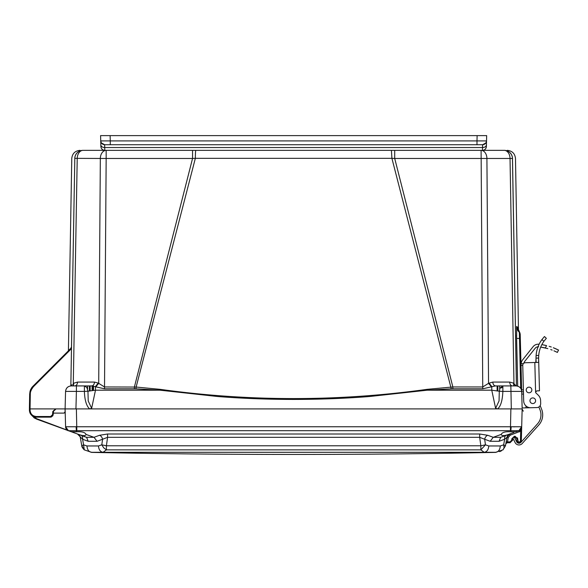 <?xml version="1.0" encoding="UTF-8"?>
<svg xmlns="http://www.w3.org/2000/svg" width="588" height="588" viewBox="0 0 588 588"><rect width="100%" height="100%" fill="white"/><g stroke="black" fill="none" stroke-linecap="round" stroke-linejoin="round"><path stroke-width="0.88" d="M71.155 408.91L30.054 408.903L30.311 393.842C30.392 391.16 31.385 388.815 33.295 386.83L31.127 390.057L33.295 386.83L71.486 348.64L70.839 385.926L74.808 158.459A8.239 8.239 0 0 1 83.048 150.359L192.548 150.359L192.548 158.459L195.348 158.334A8.239 0.492 90 0 1 195.841 150.359L504.203 150.359A8.239 8.239 0 0 1 512.449 158.459L512.493 158.348C516.477 158.495 516.477 158.495 512.493 158.348A8.239 8.232 90 0 0 504.261 150.359C508.238 150.359 508.238 150.359 504.261 150.359L504.203 150.359A8.239 5.829 -90 0 1 508.289 152.726A8.239 5.829 -90 0 1 510.031 158.459L512.449 158.459L516.418 385.926M82.989 150.359C79.02 150.359 79.02 150.359 82.989 150.359L82.989 150.359A8.239 8.232 -90 0 0 74.764 158.348C70.773 158.495 70.773 158.495 74.764 158.348L100.335 158.459A8.239 5.829 -90 0 1 106.163 150.359L106.163 158.459L192.548 158.459L134.402 386.963L134.402 388.8L104.51 388.8L91.706 385.912C93.36 385.691 94.278 384.412 94.462 382.075L98.255 383.075L104.51 386.963L136.137 387.051L195.348 158.334L391.909 158.334L394.71 158.459L452.856 386.963L427.16 389.337C338.137 401.663 249.114 401.663 160.09 389.337L136.137 387.051L135.99 388.83L134.402 388.8M394.71 150.462L394.71 158.459L510.031 158.459L513.956 383.317L513.493 383.075L515.963 385.912M394.71 150.359L391.41 150.359L391.909 158.334L451.268 388.83L427.285 390.189L369.654 396.503C345.582 398.414 320.239 399.392 293.64 399.428C267.04 399.392 241.69 398.414 217.589 396.503L159.965 390.189L160.09 389.337M74.801 159.017L74.808 158.459A8.239 8.239 0 0 1 83.048 150.359A8.239 5.829 90 0 0 77.219 158.459L73.294 383.317L77.572 382.075L94.462 382.075M509.678 382.075C509.87 384.412 510.788 385.691 512.442 385.912L495.552 385.912L482.741 388.8L452.856 388.8L452.856 386.963L482.741 386.963L481.094 150.359A8.239 5.829 90 0 1 486.915 158.459L488.547 383.317L492.788 382.075L509.678 382.075L513.493 383.075L513.838 385.912M95.954 386.647L98.711 383.317L100.335 158.459L106.163 158.459L104.51 388.8M71.486 348.64L71.508 347.714L32.84 386.382L29.665 393.857L32.84 386.382L32.017 387.301L32.84 386.382L33.295 386.83L32.84 386.382L33.295 386.83L31.127 390.057L33.295 386.83L31.127 390.057L33.295 386.83L32.84 386.382L33.295 386.83L32.84 386.382L33.295 386.83L32.84 386.382L33.295 386.83L32.84 386.382L29.782 392.424L30.525 389.807M71.119 348.096L70.722 348.5L71.097 347.611M68.671 350.551L68.634 350.117M68.421 350.661L68.046 351.176M68.634 350.073L68.252 350.97L68.671 350.301M69.656 349.213L69.384 349.838M74.808 158.459L71.479 347.736M516.44 385.926L512.493 158.348M516.624 338.276L516.565 335.013M516.536 328.538L516.543 328.089M516.565 327.347L516.609 326.656M517.374 327.251L517.44 328.104L517.322 326.943L516.668 326.443L516.631 338.379L517.712 386.162M512.457 159.017L512.449 158.459M482.741 388.8L482.741 386.963L488.547 383.317L491.303 386.647M427.16 389.337L427.285 390.189L491.766 390.189L491.766 386.5L489.003 383.075M98.255 383.075L95.491 386.5L95.491 390.189L159.965 390.189L135.99 388.83M71.677 385.236L72.096 384.603M85.319 385.912L74.816 385.912C76.455 385.677 77.373 384.398 77.572 382.075M71.199 385.912C67.84 386.228 65.959 388.058 65.562 391.41C65.981 388.08 67.863 386.25 71.199 385.912L85.488 385.912M73.412 385.912L73.765 383.075L73.412 385.912M516.668 326.443A8.239 8.239 -54.9 0 0 519.351 332.338L520.689 388.337M517.433 328.126A8.239 8.239 130.8 0 1 517.315 326.928L520.005 333.139L520.307 338.497L520.196 334.19L519.351 332.338M519.52 332.507L520.196 334.035L520.307 338.512L516.631 338.379M512.427 385.912L502.872 385.912L502.865 391.41L499.293 391.233L499.05 400.942L495.61 408.307L491.766 390.189L499.293 391.233L500.057 388.051L502.872 385.912L495.552 385.912C493.905 385.677 492.987 384.398 492.788 382.075M452.856 388.8L451.268 388.83M65.562 391.402L76.403 391.41L75.94 408.903L89.714 408.903L91.64 408.307L88.207 400.942L87.965 391.233L95.491 390.189L91.64 408.307M89.714 408.903L497.639 408.903L495.61 408.307M73.294 383.317L73.162 385.912M84.385 385.912L86.848 387.455L87.965 391.233L84.385 391.41L84.385 385.912L91.713 385.912M74.331 385.912L72.493 385.912M34.369 416.186L33.465 415.797M510.891 408.903L514.713 408.903M30.209 413.415L29.422 410.328C29.892 414.481 32.208 416.752 36.368 417.149L50.59 417.149L53.177 414.775L53.486 411.284L56.08 408.903L55.169 409.072L53.486 411.269L56.08 408.903L52.817 411.46L52.53 414.724L50.59 416.51L36.368 416.51C32.597 416.15 30.495 414.092 30.076 410.328L30.054 408.903L29.4 408.903L29.422 410.328C30.554 415.077 32.869 417.355 36.368 417.149L36.022 417.142M65.033 412.519L65.099 408.903L68.274 408.903M512.699 408.903L517.095 408.903M517.785 408.903L518.976 408.903M521.166 428.689L521.688 426.741L521.299 441.478L521.688 426.741A4.337 4.337 0 0 1 518.837 430.703L519.932 430.115L520.703 431.129L520.431 441.478L519.998 441.897L521.299 441.478L519.998 442.742L521.299 441.478L519.998 442.742L521.299 441.478L521.688 426.741A4.337 4.337 0 0 1 518.837 430.703L510.876 430.71L510.876 431.798L515.816 431.798L518.837 430.703L519.932 430.115L521.688 426.741L522.151 408.903L497.639 408.903C500.733 406.286 502.475 400.45 502.865 391.41L521.696 391.41L520.307 338.512M65.187 412.137L63.945 413.114L53.324 413.114L53.486 411.284L53.324 413.114L53.486 411.284L53.324 413.114L53.486 411.284L56 408.903M29.679 393.468L29.4 408.903M31.818 388.705L31.164 389.962M31.561 387.918L30.26 390.491M89.626 408.903C86.451 406.036 84.709 400.2 84.385 391.41L76.403 391.41L76.403 385.912L74.823 385.912M514.096 385.912L513.956 383.317M513.809 385.912L515.073 385.912M511.31 408.903L510.854 385.912L516.058 385.912C519.395 386.198 521.277 388.029 521.696 391.41L521.696 391.402M35.398 417.083L34.266 416.826M52.817 411.46L53.486 411.277L53.427 411.982M519.16 408.903L522.151 408.903L521.688 426.741C521.284 428.917 520.336 430.24 518.837 430.703L521.659 426.756L65.591 426.756L65.099 408.903L65.488 394.173M522.1 406.889L521.005 364.986L521.071 363.722L521.019 365.457L522.754 365.413A2.602 2.602 0 0 1 525.282 362.745L534.823 362.495L535.602 392.145L536.793 390.888L539.475 390.814L538.726 362.208L538.623 358.489L538.63 362.392L534.823 362.495M32.017 387.301L32.84 386.382L29.665 393.857L32.84 386.382L29.665 393.857L32.84 386.382L29.665 393.857L30.311 393.857L29.665 393.857M516.058 385.912C519.417 386.228 521.291 388.058 521.696 391.41C521.291 388.058 519.417 386.228 516.058 385.912C519.425 386.235 521.299 388.065 521.696 391.41L522.129 407.954L526.032 407.851L525.981 405.955M51.171 417.083L52.942 415.657M92.47 385.949L92.485 390.528L92.47 385.949M541.614 409.219L540.166 405.588L541.614 409.219A15.185 15.185 0 0 1 538.821 424.977L522.217 443.514A4.337 4.337 0 0 1 515.103 442.551L512.787 437.884L514.346 437.112L516.654 441.779A2.602 2.602 0 0 0 520.924 442.36L537.535 423.823A13.45 13.45 0 0 0 540.005 409.865L538.851 406.97M523.364 363.663L521.071 363.722A8.239 8.239 0 0 1 522.791 359.643L533.125 346.655A6.505 6.505 0 0 1 538.917 344.237C537.322 344.193 537.322 344.193 538.917 344.237A56.83 56.83 0 0 1 539.115 344.259M537.065 346.979L537.447 346.876L537.065 346.979M555.498 351.492L556.042 351.749M557.409 352.418L553.955 350.808L557.417 352.425L558.46 350.036M547.832 348.64L546.833 348.361L547.832 348.64M545.201 345.281L546.539 345.597C562.202 351.139 562.202 351.139 546.539 345.597L541.842 344.634A56.83 56.83 0 0 1 546.539 345.597L545.319 347.978C561.033 353.425 561.033 353.425 545.319 347.978A54.228 54.228 0 0 0 540.703 347.089L545.679 348.059M550.706 349.551L552.183 350.095M541.842 344.634L544.701 345.171L541.842 344.634M555.197 348.515L556.557 349.118M558.38 349.992L557.747 349.684M557.181 349.404L556.645 349.154M551.228 346.979L549.155 346.317L551.228 346.979M537.66 347.802L537.263 349.044L537.66 347.802M536.094 355.519L536.035 356.497L536.094 355.519A30.877 30.877 0 0 1 541.952 339.541L544.451 336.534L546.34 338.328L543.856 341.349A28.275 28.275 0 0 0 538.711 355.446L538.623 358.489L538.615 358.055L536.013 358.121L536.021 358.555L536.094 355.519L538.711 355.446M536.035 356.534L536.013 357.916L536.035 356.534M539.762 349.779L540.159 348.537M536.124 362.281L536.021 358.555L535.793 362.465M538.16 395.07L535.984 392.997A1.227 1.227 0 0 1 535.602 392.145A1.227 1.227 0 0 0 535.984 392.997L538.16 395.07A7.806 7.806 0 0 1 540.592 400.531L540.673 403.566A3.903 3.903 0 0 1 536.873 407.572L530.802 407.727A6.938 6.938 0 0 1 523.68 400.972L522.754 365.413M540.592 400.531L540.673 403.566M536.873 407.572L530.802 407.727M531.655 388.94A2.822 2.822 0 0 0 527.656 387.521A2.822 2.822 0 0 0 526.782 391.674A2.822 2.822 0 0 0 531.008 391.998M538.821 424.977L522.217 443.514M521.071 363.722L521.005 364.986M523.496 394.034L521.916 394.078L521.747 393.497M532.971 407.675L526.032 407.851M538.013 346.81A3.903 3.903 0 0 0 535.161 348.272L524.827 361.26A5.637 5.637 0 0 0 523.812 363.244M522.791 359.643L533.125 346.655M538.637 346.824C536.513 346.971 536.513 346.971 538.637 346.824M547.421 348.522L540.703 347.089M550.037 346.589L551.265 346.993M554.036 348.03L554.947 348.405M558.6 350.103L553.315 347.743M551.199 346.971L549.905 346.545M538.953 344.245L538.917 344.237C537.322 344.193 537.322 344.193 538.917 344.237C537.322 344.193 537.322 344.193 538.917 344.237M554.69 348.294L553.778 347.92M540.335 341.995L541.019 340.893M542.518 343.421L543.202 342.312L542.518 343.421M538.623 358.489L538.726 362.208M531.853 389.91A2.822 2.822 0 0 1 527.693 392.461A2.822 2.822 0 0 1 527.561 387.58A2.822 2.822 0 0 1 531.853 389.91M529.972 400.81A2.822 2.822 0 0 1 534.132 398.252A2.822 2.822 0 0 1 534.264 403.14A2.822 2.822 0 0 1 529.972 400.81M535.984 392.997A1.227 1.227 0 0 1 535.602 392.145M495.706 452.297L495.706 452.297C498.426 451.9 499.954 449.791 500.292 445.961L488.79 445.961C488.437 449.791 486.908 451.9 484.189 452.297L495.706 452.297L502.99 449.857L505.474 445.785L502.99 449.857L504.078 447.813L503.666 444.829L500.292 445.961M91.544 452.297L484.189 452.297L480.852 449.857L106.406 449.857L103.062 452.297C100.35 451.9 98.813 449.791 98.468 445.961L86.965 445.961C87.303 449.791 88.832 451.9 91.544 452.297L84.268 449.857L81.776 445.785L80.284 437.332L81.783 445.807C81.695 446.674 82.526 448.027 84.275 449.879M499.631 451.643L501.454 450.834M488.79 445.961L485.453 444.829L480.852 449.857L480.852 445.785L106.406 445.785L106.406 449.857L103.701 447.813L101.805 444.829L98.468 445.961M479.676 434.003L107.582 434.003L107.582 437.332L102.584 439.251L101.805 444.829L106.406 445.785L107.582 437.332L479.676 437.332L479.676 434.003L487.739 435.289A4.337 2.991 110.3 0 0 484.674 439.251L479.676 437.332L480.852 445.785L485.453 444.829L484.674 439.251L490.171 441.279L499.08 441.279L504.666 439.243L503.666 444.829L505.474 445.785L506.966 437.332L505.474 445.785M86.965 445.961L83.584 444.829L84.268 449.857M81.783 445.807L83.584 444.829L82.599 439.251L88.178 441.279L97.079 441.279L102.584 439.251A4.337 2.991 -110.3 0 0 99.512 435.289L107.582 434.003M521.299 441.478L521.563 427.66A4.337 4.337 0 0 0 521.688 426.741L521.563 427.66A4.337 4.337 0 0 0 521.688 426.741L520.703 431.129L510.2 435.194L509.759 434.003L506.966 437.332L506.187 441.772M509.759 434.003L510.2 435.194L508.252 437.523L507.481 441.897L506.195 441.706L505.827 443.815L507.04 442.742M506.172 443.131L505.827 443.808M490.171 441.279L493.244 437.318L500.66 437.318L499.08 441.279M507.834 435.399A4.337 4.337 0 0 0 506.966 437.332L504.651 439.251A4.337 2.947 -110 0 1 506.239 435.289L508.627 434.414C504.136 436.002 501.667 436.002 501.211 434.414L501.292 434.797M88.178 441.279L86.598 437.318L94.014 437.318L97.079 441.279M71.435 431.798L76.374 431.798C81.813 431.43 85.032 432.29 86.046 434.392L86.046 434.414C85.591 436.002 83.114 436.002 78.623 434.414L68.436 430.71L77.498 434.003L82.599 439.251A4.337 2.947 110 0 0 81.019 435.289L87.112 437.597M87.105 437.494L78.623 434.414M517.477 437.825L517.69 438.795L515.088 436.259L514.39 436.259L511.795 438.817L511.766 440.191L510.031 441.897L507.481 441.897L505.827 443.815L507.106 442.742L510.031 442.742L512.633 440.184L512.67 438.641M508.252 437.523L506.966 437.332A4.337 4.337 0 0 1 509.627 434.054A4.337 4.337 0 0 0 509.039 434.348A4.337 4.337 0 0 0 509.002 434.363M508.988 434.378A4.337 4.337 0 0 0 507.841 435.385M509.627 434.054L507.819 435.421L506.981 437.274M507.37 436.127L506.981 437.259M500.66 437.318L513.883 432.503M510.876 431.798C505.445 431.43 502.225 432.29 501.211 434.392L493.244 437.318L487.739 435.289M80.284 437.332A4.337 4.337 0 0 0 77.498 434.003L81.019 435.289M76.087 426.756L76.374 430.71L68.436 430.71L36.537 419.097L68.421 430.703L36.537 419.097L31.09 414.716L34.508 418.112M83.878 435.642L84.812 435.546M504.511 435.554L506.158 435.208M506.415 435.223L508.26 434.554M520.556 429.541L518.837 430.703A4.337 4.337 0 0 0 519.792 430.21A4.337 4.337 0 0 1 518.837 430.703L519.461 431.82M67.547 430.269L36.684 418.7L32.73 416.12M29.407 408.528L29.4 408.895L29.407 408.528M65.591 426.756L68.436 430.71L67.598 430.298M33.913 417.708L36.537 419.097L33.913 417.708L34.516 417.612M66.812 429.666L65.569 426.741A4.337 4.337 0 0 0 68.421 430.703A4.337 4.337 0 0 1 65.569 426.741C66.65 429.549 67.605 430.864 68.436 430.71L68.201 430.614M521.372 428.255L521.203 428.623L521.372 428.255M521.181 428.659L521.549 427.726M511.795 438.817L512.663 438.795L512.633 440.184L510.031 442.742L512.633 440.184L512.663 438.81M516.823 438.773L517.69 438.795L518.197 441.897L516.896 441.478L518.197 442.742L516.896 441.478L516.823 438.795L515.176 437.105M519.998 442.742L518.197 442.742L516.896 441.478L518.197 442.742L518.197 441.897L519.998 441.897L519.998 442.742M513.096 437.685L515.088 437.105L515.088 436.259M512.582 440.191L511.766 440.191L512.633 440.184L510.031 442.742L510.031 441.897M513.03 437.766L514.397 437.105L513.03 437.766M513.243 437.545L513.949 437.163M519.932 430.115A4.337 4.337 0 0 0 520.858 429.174A4.337 4.337 0 0 1 519.932 430.115L521.137 428.74M511.17 426.756L510.876 430.71L510.413 430.703L510.876 408.903L65.099 408.903L65.562 391.41L65.18 405.867M64.798 412.791L63.945 413.114L64.798 412.791M65.246 411.85L63.945 413.114M512.89 426.792L514.882 426.829M521.1 428.806A4.337 4.337 0 0 0 521.556 427.689A4.337 4.337 0 0 1 521.1 428.806M522.886 410.674L522.151 408.903L510.876 408.903M70.509 408.91L69.913 408.91M70.17 408.91L73.757 408.91M513.493 408.91L517.087 408.91M65.319 408.91L68.083 408.903M142.847 150.359L142.12 150.359M473.84 150.359L473.105 150.359M481.859 150.359L481.131 150.359M486.166 147.742L486.379 146.559C486.085 148.86 484.784 150.131 482.476 150.359L482.52 147.544L104.737 147.544L104.774 150.359L195.841 150.359M104.774 150.359C102.452 150.146 101.151 148.874 100.871 146.559C101.151 148.874 102.452 150.146 104.774 150.359C102.466 150.131 101.165 148.86 100.871 146.559C101.151 148.874 102.452 150.146 104.774 150.359M101.327 142.899L100.724 140.922C101.004 143.237 102.305 144.501 104.627 144.721L101.327 142.899L104.627 144.721L110.265 144.721L104.627 144.721L104.737 147.544C102.415 147.412 101.114 146.566 100.835 145.008L100.585 135.615L486.666 135.615L486.379 146.559C486.107 148.874 484.806 150.146 482.476 150.359C484.806 150.146 486.107 148.874 486.379 146.559L486.423 145.008C486.144 146.566 484.843 147.412 482.52 147.544L482.63 144.721L485.909 142.935L482.63 144.721L476.993 144.721L482.63 144.721C484.953 144.501 486.254 143.237 486.533 140.922L486.533 140.885M100.724 140.885L100.864 146.118M100.585 135.615L100.724 140.958L100.585 135.615M477.125 135.615L476.993 140.922L486.533 140.922L486.666 135.615L486.394 146.118M486.533 140.922L485.909 142.935M100.724 140.922L110.265 140.922L110.265 144.721L476.993 144.721L476.993 140.922L110.265 140.922L110.125 135.615M141.238 135.615L139.959 135.615M107.097 135.615L105.972 135.615M448.85 135.615L450.114 135.615M479.411 135.615L481.462 135.615L479.411 135.615M480.161 135.615L481.285 135.615M68.671 350.036L68.289 350.933L68.671 350.036M30.076 410.328L29.422 410.328L30.076 410.328L29.422 410.328L31.083 414.716M50.59 417.149L50.59 416.51L50.59 417.149M36.368 417.149L36.368 416.51M53.177 414.775L52.53 414.724M502.865 387.514L500.057 388.051M93.551 386.081L93.485 390.403L93.551 386.081M87.59 385.912L87.568 388.947M499.69 388.947L499.66 385.912M89.435 385.912L89.383 390.976M497.867 390.976L497.823 385.912M92.088 385.919L92.103 390.579L92.088 385.919M497.11 390.858L497.11 385.912M90.148 385.912L90.148 390.858M523.386 389.822L521.652 389.866M521.703 391.806L523.438 391.762M541.952 339.541L543.856 341.349M86.046 434.414L94.014 437.318L99.512 435.289M505.827 443.815L507.106 442.742L505.834 443.764M76.374 431.798L76.374 430.71L76.844 430.703L510.413 430.703M520.431 441.478L519.998 441.897M518.197 441.897L517.763 441.478M76.374 408.903L76.844 430.703M519.219 430.541L518.837 430.703L519.278 431.893M514.397 436.259L514.331 437.105M446.704 150.359L445.101 150.359M68.421 350.308L71.773 158.459C72.324 153.527 75.073 150.829 80.012 150.359M519.358 332.191L518.491 331.007L515.485 158.459C514.926 153.527 512.177 150.829 507.246 150.359M517.433 328.119L517.411 327.92C517.984 328.92 516.374 327.714 519.505 332.352M71.773 385.912L72.14 385.912M30.554 389.748L30.782 389.249M31.531 387.962L31.855 387.507M32.222 387.051L32.553 386.676M515.485 385.912L515.117 385.912M495.552 385.912L502.865 385.912M30.231 413.452L32.009 415.613M32.031 415.628L34.207 416.804M53.728 410.395L53.486 411.277L55.573 408.954M29.422 410.328L29.503 411.24M29.694 412.122L30.098 413.188M30.385 413.731L30.966 414.569M522.313 409.527L523.313 411.166M65.128 407.991L65.136 407.609M522.129 407.991L522.122 407.609M93.176 386.022L93.102 390.454M89.766 385.912L89.766 390.917M497.492 385.912L497.492 390.917M91.419 452.385C226.226 455.141 361.032 455.141 495.838 452.385M495.618 452.385L503.078 449.798M84.172 449.798L91.64 452.385M502.983 449.879L505.474 445.807M510.832 433.76L509.928 433.944M81.012 435.289L79.615 434.775M521.688 426.741L521.563 427.66M518.822 430.71L516.139 431.68M100.805 143.987L100.768 142.487M100.739 141.363L100.724 140.958M486.46 143.553L486.489 142.487"/></g></svg>
